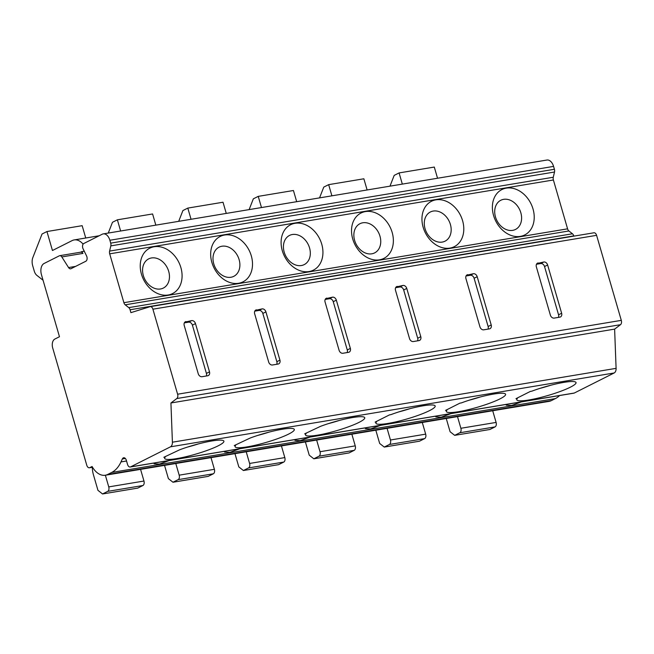 <?xml version="1.0" encoding="UTF-8"?>
<svg xmlns="http://www.w3.org/2000/svg" width="654" height="654" viewBox="0 0 654 654"><rect width="100%" height="100%" fill="white"/><g stroke="black" fill="none" stroke-linecap="round" stroke-linejoin="round"><path stroke-width="0.98" d="M80.655 252.199L81.799 251.618L82.944 253.409A3.63 2.24 -99.5 0 0 80.859 252.158L59.735 255.681A3.63 2.24 -99.5 0 0 59.326 255.812L44.088 263.48A9.074 5.6 -99.5 0 0 41.447 274.688L59.473 336.728L54.838 339.066A7.292 4.496 -99.5 0 0 52.884 348.598L86.769 465.231A3.63 2.24 -99.5 0 0 89.418 467.782A3.63 2.24 -99.5 0 0 89.827 467.643L92.091 466.506A21.778 13.44 -99.5 0 0 105.302 475.237A21.778 13.44 -99.5 0 0 107.738 474.436L111.695 472.45A36.297 22.399 -99.5 0 0 120.99 461.92L122.347 458.945A3.63 2.24 80.5 0 1 123.68 457.759A3.63 2.24 80.5 0 1 126.336 460.302L127.546 464.471A3.63 2.24 -99.5 0 0 130.203 467.013A3.63 2.24 -99.5 0 0 130.604 466.882L170.481 446.821A5.445 3.36 -99.5 0 0 172.403 442.202L170.931 402.978L176.793 398.548A3.63 2.24 -99.5 0 0 177.61 394.215L152.905 309.187A3.63 2.24 -99.5 0 0 150.248 306.644A3.63 2.24 -99.5 0 0 150.068 306.685L130.906 312.645L130.072 309.759A3.63 2.24 -99.5 0 0 128.764 307.625L125.2 304.821A3.63 2.24 80.5 0 1 123.892 302.688L109.692 253.834A3.63 2.24 80.5 0 1 109.594 251.095L110.82 245.879A3.63 2.24 -99.5 0 0 110.714 243.133L109.88 240.255A9.074 5.6 -99.5 0 0 103.242 233.895A9.074 5.6 -99.5 0 0 102.228 234.222L83.818 243.492A3.63 2.24 -99.5 0 0 83.091 248.831L86.557 255.902A3.63 2.24 80.5 0 1 85.829 261.24L71.049 268.68A3.63 2.24 80.5 0 1 70.648 268.81A3.63 2.24 80.5 0 1 68.564 267.56L61.811 256.932A3.63 2.24 -99.5 0 0 59.735 255.681M81.799 251.618L84.26 251.21M573.828 236.135L573.762 235.906A3.63 2.24 -99.5 0 0 572.454 233.772L568.89 230.968A3.63 2.24 80.5 0 1 567.582 228.835L553.39 179.981A3.63 2.24 80.5 0 1 553.284 177.242L554.51 172.018A3.63 2.24 -99.5 0 0 554.404 169.28L553.57 166.402A9.074 5.6 -99.5 0 0 546.932 160.034L103.242 233.895M211.871 262.434A25.408 19.636 -116.7 0 1 224.575 235.023A25.408 19.636 -116.7 0 1 251.308 255.869A25.408 19.636 -116.7 0 1 238.596 283.28A25.408 19.636 -116.7 0 1 211.871 262.434M282.299 250.711A25.408 19.636 -116.7 0 1 295.003 223.3A25.408 19.636 -116.7 0 1 321.735 244.146A25.408 19.636 -116.7 0 1 309.023 271.557A25.408 19.636 -116.7 0 1 282.299 250.711M352.727 238.988A25.408 19.636 -116.7 0 1 365.431 211.577A25.408 19.636 -116.7 0 1 392.163 232.423A25.408 19.636 -116.7 0 1 379.451 259.834A25.408 19.636 -116.7 0 1 352.727 238.988M423.154 227.265A25.408 19.636 -116.7 0 1 435.858 199.854A25.408 19.636 -116.7 0 1 462.591 220.7A25.408 19.636 -116.7 0 1 449.878 248.111A25.408 19.636 -116.7 0 1 423.154 227.265M493.582 215.542A25.408 19.636 -116.7 0 1 506.286 188.131A25.408 19.636 -116.7 0 1 533.018 208.978A25.408 19.636 -116.7 0 1 520.306 236.388A25.408 19.636 -116.7 0 1 493.582 215.542M141.444 274.157A25.408 19.636 -116.7 0 1 154.148 246.746A25.408 19.636 -116.7 0 1 180.88 267.592A25.408 19.636 -116.7 0 1 168.168 295.003A25.408 19.636 -116.7 0 1 141.444 274.157M143.34 275.571A16.334 12.622 -116.7 0 1 151.507 257.954A16.334 12.622 -116.7 0 1 168.691 271.353A16.334 12.622 -116.7 0 1 160.524 288.978A16.334 12.622 -116.7 0 1 143.34 275.571M213.768 263.848A16.334 12.622 -116.7 0 1 221.935 246.231A16.334 12.622 -116.7 0 1 239.119 259.63A16.334 12.622 -116.7 0 1 230.952 277.255A16.334 12.622 -116.7 0 1 213.768 263.848M284.196 252.125A16.334 12.622 -116.7 0 1 292.363 234.508A16.334 12.622 -116.7 0 1 309.546 247.907A16.334 12.622 -116.7 0 1 301.38 265.532A16.334 12.622 -116.7 0 1 284.196 252.125M354.623 240.402A16.334 12.622 -116.7 0 1 362.79 222.785A16.334 12.622 -116.7 0 1 379.974 236.184A16.334 12.622 -116.7 0 1 371.807 253.809A16.334 12.622 -116.7 0 1 354.623 240.402M425.051 228.679A16.334 12.622 -116.7 0 1 433.218 211.062A16.334 12.622 -116.7 0 1 450.402 224.461A16.334 12.622 -116.7 0 1 442.235 242.086A16.334 12.622 -116.7 0 1 425.051 228.679M495.479 216.956A16.334 12.622 -116.7 0 1 503.645 199.339A16.334 12.622 -116.7 0 1 520.829 212.738A16.334 12.622 -116.7 0 1 512.662 230.363A16.334 12.622 -116.7 0 1 495.479 216.956M130.203 467.013L573.893 393.16A3.63 2.24 -99.5 0 0 574.302 393.029L614.171 372.968A5.445 3.36 -99.5 0 0 616.093 368.349L614.621 329.117L620.491 324.695A3.63 2.24 -99.5 0 0 621.3 320.362L596.595 235.334A3.63 2.24 -99.5 0 0 593.946 232.791A3.63 2.24 -99.5 0 0 593.758 232.832M256.458 309.832A3.63 2.804 63.3 0 0 255.828 310.037A3.63 2.804 63.3 0 0 254.643 313.748L268.663 362.005A3.63 2.804 63.3 0 0 272.481 364.989L278.113 364.049A3.63 2.804 63.3 0 0 278.743 363.845A3.63 2.804 63.3 0 0 279.928 360.133L265.908 311.876A3.63 2.804 63.3 0 0 262.091 308.892L255.289 310.421M326.886 298.11A3.63 2.804 63.3 0 0 326.256 298.314A3.63 2.804 63.3 0 0 325.071 302.025L339.091 350.282A3.63 2.804 63.3 0 0 342.909 353.266L348.541 352.326A3.63 2.804 63.3 0 0 349.171 352.122A3.63 2.804 63.3 0 0 350.356 348.41L336.336 300.153A3.63 2.804 63.3 0 0 332.518 297.169L325.717 298.698M397.313 286.387A3.63 2.804 63.3 0 0 396.684 286.591A3.63 2.804 63.3 0 0 395.498 290.302L409.518 338.559A3.63 2.804 63.3 0 0 413.336 341.543L418.969 340.603A3.63 2.804 63.3 0 0 419.598 340.399A3.63 2.804 63.3 0 0 420.784 336.687L406.763 288.43A3.63 2.804 63.3 0 0 402.946 285.446L396.144 286.975M467.741 274.664A3.63 2.804 63.3 0 0 467.111 274.868A3.63 2.804 63.3 0 0 465.926 278.579L479.946 326.837A3.63 2.804 63.3 0 0 483.764 329.82L489.396 328.88A3.63 2.804 63.3 0 0 490.026 328.676A3.63 2.804 63.3 0 0 491.211 324.964L477.191 276.707A3.63 2.804 63.3 0 0 473.373 273.724L466.572 275.252M538.168 262.941A3.63 2.804 63.3 0 0 537.539 263.145A3.63 2.804 63.3 0 0 536.354 266.857L550.374 315.114A3.63 2.804 63.3 0 0 554.191 318.097L559.824 317.157A3.63 2.804 63.3 0 0 560.453 316.953A3.63 2.804 63.3 0 0 561.639 313.241L547.619 264.984A3.63 2.804 63.3 0 0 543.801 262.001L536.999 263.529M186.03 321.555A3.63 2.804 63.3 0 0 185.401 321.76A3.63 2.804 63.3 0 0 184.215 325.471L198.236 373.728A3.63 2.804 63.3 0 0 202.053 376.712L207.686 375.772A3.63 2.804 63.3 0 0 208.315 375.568A3.63 2.804 63.3 0 0 209.501 371.856L195.481 323.599A3.63 2.804 63.3 0 0 191.663 320.615L184.861 322.144M206.288 376.001A3.63 2.804 63.3 0 0 206.419 373.409L192.399 325.152A3.63 2.804 63.3 0 0 188.581 322.169L184.338 322.88M276.716 364.278A3.63 2.804 63.3 0 0 276.846 361.687L262.826 313.429A3.63 2.804 63.3 0 0 259.009 310.446L254.766 311.157M347.143 352.555A3.63 2.804 63.3 0 0 347.274 349.964L333.254 301.707A3.63 2.804 63.3 0 0 329.436 298.723L325.193 299.434M417.571 340.832A3.63 2.804 63.3 0 0 417.702 338.241L403.682 289.984A3.63 2.804 63.3 0 0 399.864 287L395.621 287.711M487.998 329.109A3.63 2.804 63.3 0 0 488.129 326.518L474.109 278.261A3.63 2.804 63.3 0 0 470.291 275.277L466.049 275.988M558.426 317.386A3.63 2.804 63.3 0 0 558.557 314.795L544.537 266.538A3.63 2.804 63.3 0 0 540.711 263.554L536.476 264.265M614.621 329.117L170.931 402.978M235.677 445.325A30.852 4.57 163.8 0 0 235.072 446.674A30.852 4.57 163.8 0 0 265.974 442.456A30.852 4.57 163.8 0 0 294.325 429.457A30.852 4.57 163.8 0 0 250.081 438.074L234.255 445.562L235.677 445.325L235.554 444.908M306.105 433.602A30.852 4.57 163.8 0 0 305.5 434.951A30.852 4.57 163.8 0 0 336.401 430.733A30.852 4.57 163.8 0 0 364.752 417.734A30.852 4.57 163.8 0 0 320.509 426.351L304.682 433.839L306.105 433.602L305.982 433.185M376.524 421.879A30.852 4.57 163.8 0 0 375.927 423.228A30.852 4.57 163.8 0 0 406.829 419.01A30.852 4.57 163.8 0 0 435.18 406.011A30.852 4.57 163.8 0 0 390.937 414.628L389.514 414.865L375.11 422.116L376.524 421.879L376.41 421.462M446.952 410.156A30.852 4.57 163.8 0 0 446.355 411.505A30.852 4.57 163.8 0 0 477.256 407.287A30.852 4.57 163.8 0 0 505.607 394.288A30.852 4.57 163.8 0 0 461.364 402.905L459.942 403.142L445.538 410.393L446.952 410.156L446.837 409.739M517.379 398.433A30.852 4.57 163.8 0 0 516.783 399.782A30.852 4.57 163.8 0 0 547.684 395.564A30.852 4.57 163.8 0 0 576.035 382.565A30.852 4.57 163.8 0 0 531.792 391.182L530.369 391.419L515.965 398.67L517.379 398.433L517.265 398.016M165.249 457.048L163.827 457.285L179.654 449.797A30.852 4.57 163.8 0 1 223.897 441.18A30.852 4.57 163.8 0 1 195.546 454.178A30.852 4.57 163.8 0 1 164.644 458.397A30.852 4.57 163.8 0 1 165.249 457.048L165.127 456.631M187.346 447.123A30.852 4.57 163.8 0 0 198.685 443.829M105.302 475.237L549 401.384A21.778 13.44 -99.5 0 0 551.428 400.583L555.385 398.597A36.297 22.399 -99.5 0 0 559.595 395.539M521.385 401.899L511.575 405.48L506.221 405.169L506.253 404.417M450.958 413.622L441.148 417.203L435.793 416.892L435.826 416.14M380.53 425.345L370.72 428.926L365.365 428.615L365.398 427.863M310.102 437.068L300.292 440.649L294.938 440.338L294.97 439.586M239.675 448.791L229.865 452.372L224.51 452.061L224.543 451.309M169.247 460.514L159.437 464.095L154.082 463.784L154.115 463.032M92.304 467.299A18.148 11.2 -99.5 0 0 93.448 474.837L97.961 490.345L102.547 493.966L137.757 488.105L142.907 485.513A3.63 2.24 -99.5 0 0 143.962 481.033L140.577 469.368M85.739 237.999L82.159 225.679L46.949 231.541L52.451 250.507L72.153 240.59A18.148 11.2 -99.5 0 1 74.18 239.928A18.148 11.2 -99.5 0 1 83.107 244.155M164.538 465.378L168.389 478.622L172.975 482.243L208.185 476.382L213.335 473.79A3.63 2.24 -99.5 0 0 214.389 469.31L211.005 457.645M155.832 225.139L152.586 213.956L117.377 219.818L112.48 222.278L108.27 233.053M172.975 482.243L178.117 479.652A3.63 2.24 -99.5 0 0 179.18 475.172L175.787 463.506M120.622 231.001L117.377 219.818M234.966 453.655L238.816 466.899L243.402 470.52L278.612 464.659L283.762 462.067A3.63 2.24 -99.5 0 0 284.817 457.587L281.424 445.922M243.402 470.52L248.545 467.929A3.63 2.24 -99.5 0 0 249.599 463.449L246.215 451.783M305.393 441.932L309.236 455.176L313.83 458.797L349.04 452.936L354.19 450.344A3.63 2.24 -99.5 0 0 355.245 445.864L351.852 434.199M313.83 458.797L318.972 456.206A3.63 2.24 -99.5 0 0 320.027 451.726L316.642 440.06M375.821 430.209L379.663 443.453L384.258 447.074L419.467 441.213L424.618 438.621A3.63 2.24 -99.5 0 0 425.672 434.142L422.28 422.476M384.258 447.074L389.4 444.483A3.63 2.24 -99.5 0 0 390.454 440.003L387.07 428.337M446.249 418.486L450.091 431.73L454.685 435.351L489.895 429.49L495.045 426.899A3.63 2.24 -99.5 0 0 496.1 422.419L492.707 410.753M454.685 435.351L459.827 432.76A3.63 2.24 -99.5 0 0 460.882 428.28L457.498 416.614M102.547 493.966L107.689 491.375A3.63 2.24 -99.5 0 0 108.752 486.895L105.359 475.229M226.259 213.417L223.014 202.233L187.804 208.095L182.907 210.555L178.697 221.33M261.477 207.555L258.232 196.372L253.335 198.832L249.125 209.607M191.05 219.278L187.804 208.095M258.232 196.372L293.442 190.51L296.687 201.694M331.897 195.832L328.66 184.649L363.869 178.787L367.115 189.971M402.324 184.109L399.087 172.926L434.297 167.064L437.542 178.248M46.949 231.541L42.052 234.001L32.839 257.578A9.074 5.6 -99.5 0 0 32.7 265.728L34.261 271.108A7.268 4.488 -99.5 0 0 36.886 275.375L43.066 280.247M328.66 184.649L323.763 187.109L319.553 197.884M399.087 172.926L394.19 175.386L389.98 186.161M257.774 435.401A30.852 4.57 163.8 0 0 269.113 432.106M328.202 423.678A30.852 4.57 163.8 0 0 339.54 420.383M398.629 411.955A30.852 4.57 163.8 0 0 409.968 408.66M469.057 400.232A30.852 4.57 163.8 0 0 480.396 396.937M539.485 388.509A30.852 4.57 163.8 0 0 550.823 385.214M82.944 253.409L61.811 256.932M75.602 266.391L68.564 267.56M553.57 166.402L109.88 240.255M554.404 169.28L110.714 243.133M554.51 172.018L110.82 245.879M553.284 177.242L109.594 251.095M553.39 179.981L109.692 253.834M567.582 228.835L123.892 302.688M568.89 230.968L125.2 304.821M572.454 233.772L128.764 307.625M573.762 235.906L130.072 309.759M596.595 235.334L152.905 309.187M177.61 394.215L621.3 320.362M191.663 320.615L188.581 322.169M195.481 323.599L192.399 325.152M209.501 371.856L206.419 373.409M262.091 308.892L259.009 310.446M265.908 311.876L262.826 313.429M279.928 360.133L276.846 361.687M332.518 297.169L329.436 298.723M336.336 300.153L333.254 301.707M350.356 348.41L347.274 349.964M402.946 285.446L399.864 287M406.763 288.43L403.682 289.984M420.784 336.687L417.702 338.241M473.373 273.724L470.291 275.277M477.191 276.707L474.109 278.261M491.211 324.964L488.129 326.518M543.801 262.001L540.711 263.554M547.619 264.984L544.537 266.538M561.639 313.241L558.557 314.795M620.491 324.695L176.793 398.548M616.093 368.349L172.403 442.202M614.171 372.968L170.481 446.821M574.302 393.029L130.604 466.882M126.541 460.996L120.99 461.92M125.331 458.446L122.347 458.945M555.385 398.597L111.695 472.45M551.428 400.583L107.738 474.436M92.492 467.201L89.827 467.643M179.18 475.172L214.389 469.31M249.599 463.449L284.817 457.587M320.027 451.726L355.245 445.864M390.454 440.003L425.672 434.142M460.882 428.28L496.1 422.419M108.752 486.895L143.962 481.033M178.117 479.652L213.335 473.79M248.545 467.929L283.762 462.067M318.972 456.206L354.19 450.344M389.4 444.483L424.618 438.621M459.827 432.76L495.045 426.899M107.689 491.375L142.907 485.513M593.946 232.791L150.248 306.644M92.533 467.258L89.418 467.782M99.171 235.767L74.18 239.928"/></g></svg>
